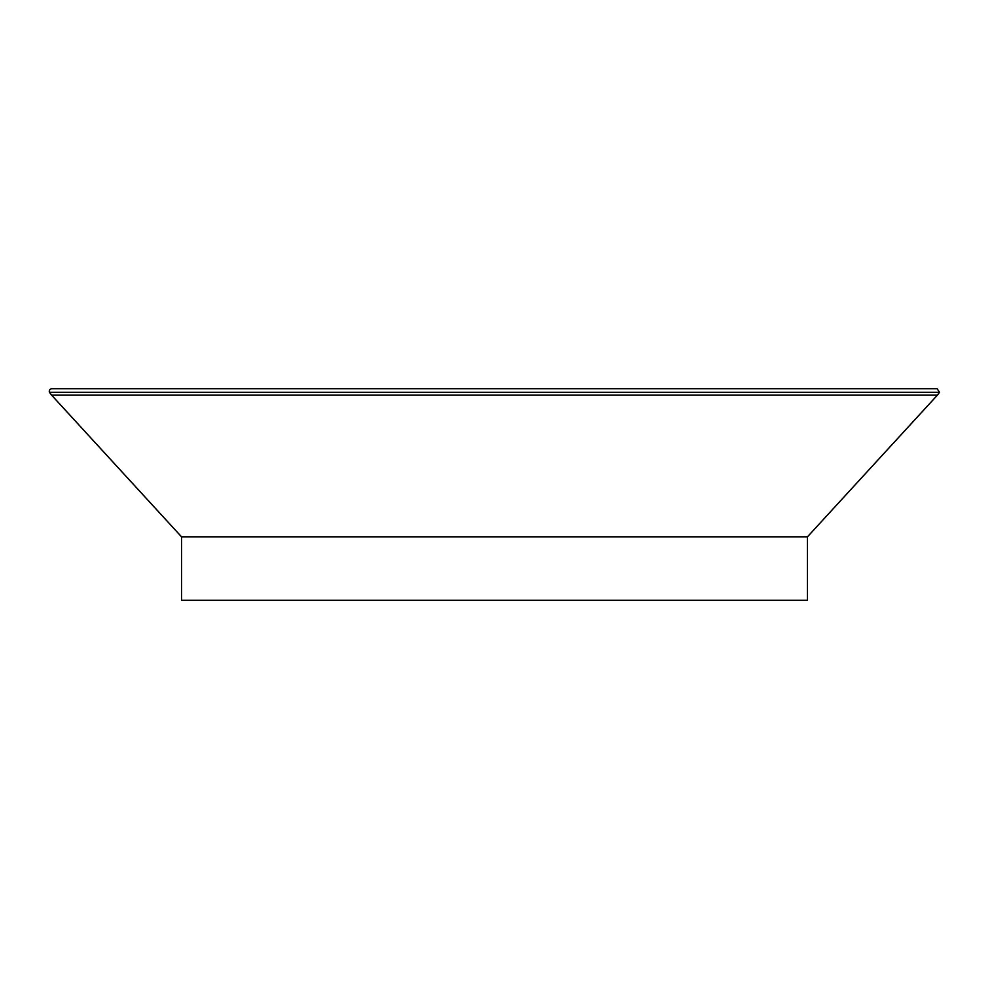 <?xml version="1.0" encoding="UTF-8"?>
<svg xmlns="http://www.w3.org/2000/svg" width="989" height="989" viewBox="0 0 989 989"><rect width="100%" height="100%" fill="white"/><g stroke="black" fill="none" stroke-linecap="round" stroke-linejoin="round"><path stroke-width="1.48" d="M939.55 392.274L49.45 392.274A2.646 2.646 0 0 1 51.922 388.702L937.078 388.702L939.55 392.274L937.399 395.155L51.601 395.155A284.263 284.263 0 0 1 49.45 392.274M937.399 395.155L807.469 536.817L181.531 536.817L51.601 395.155M807.469 536.817L807.469 600.298L181.531 600.298L181.531 536.817M560.627 388.702L494.5 388.702"/></g></svg>
